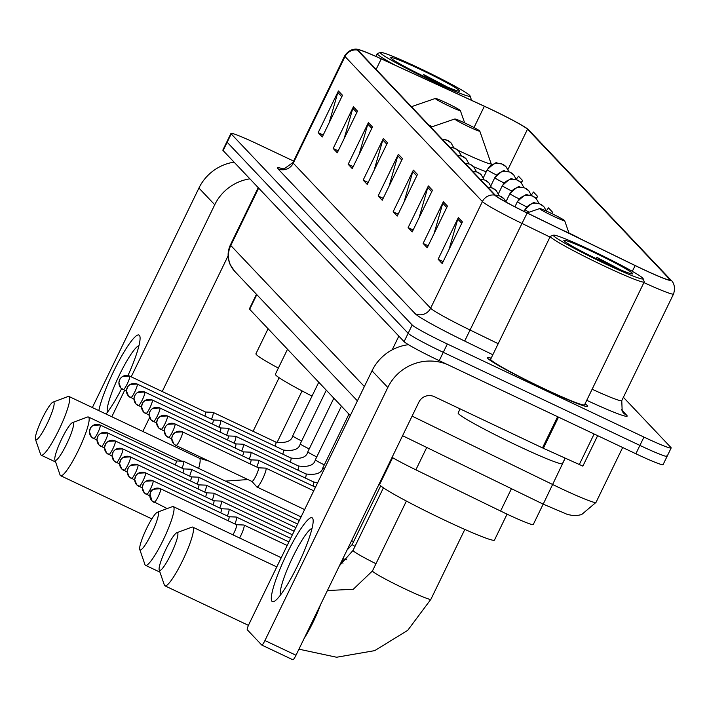 <?xml version="1.0" encoding="UTF-8"?>
<svg xmlns="http://www.w3.org/2000/svg" width="709" height="709" viewBox="0 0 709 709"><rect width="100%" height="100%" fill="white"/><g stroke="black" fill="none" stroke-linecap="round" stroke-linejoin="round"><path stroke-width="1.06" d="M350.29 415.527L249.674 309.301A34.794 2.127 -154.1 0 1 249.417 308.796L256.463 294.288M543.174 504.126L533.257 524.554A34.794 2.127 -154.1 0 1 500.589 511.047L415.873 469.828A34.794 2.127 -154.1 0 1 392.068 457.367M293.606 161.076L258.165 144.299A34.794 2.127 25.9 0 0 230.948 133.416L222.856 150.078A34.794 2.127 25.9 0 0 223.113 150.574L404.095 341.649A34.794 2.127 25.9 0 0 439.234 360.659L635.858 453.751A34.794 2.127 25.9 0 0 663.075 464.634L667.116 456.304A34.794 2.127 25.9 0 0 666.868 455.798M226.907 141.747A34.794 2.127 25.9 0 0 227.155 142.243L408.145 333.319A34.794 2.127 25.9 0 0 443.276 352.329L639.908 445.42A34.794 2.127 25.9 0 0 667.116 456.304A34.794 2.127 25.9 0 1 639.908 445.42L443.276 352.329A34.794 2.127 25.9 0 1 408.145 333.319L227.155 142.243A34.794 2.127 25.9 0 1 226.907 141.747M491.16 358.187A55.674 3.403 25.9 0 0 487.517 357.735A55.674 3.403 25.9 0 0 544.14 388.957A55.674 3.403 25.9 0 0 587.681 406.372A55.674 3.403 25.9 0 0 585.067 403.784A55.674 3.403 25.9 0 1 587.681 406.372A55.674 3.403 25.9 0 1 544.14 388.957A55.674 3.403 25.9 0 1 487.517 357.735A55.674 3.403 25.9 0 1 491.16 358.187M490.025 108.911A37.116 2.269 -154.1 0 1 527.505 129.198L669.783 279.408A37.116 2.269 -154.1 0 1 670.058 279.94A37.116 2.269 -154.1 0 1 635.211 265.538L527.204 212.975A37.116 2.269 -154.1 0 1 495.547 195.489L358.169 50.454A37.116 2.269 -154.1 0 1 357.894 49.922A37.116 2.269 -154.1 0 1 381.238 58.874L484.344 106.261A37.116 2.269 -154.1 0 1 490.025 108.911M489.919 108.796A38.047 2.322 25.9 0 0 484.096 106.084L380.981 58.696A38.047 2.322 25.9 0 0 358.036 49.444A38.047 2.322 25.9 0 0 357.336 50.064L494.714 195.099A38.047 2.322 25.9 0 0 527.168 213.028L635.175 265.583A38.047 2.322 25.9 0 0 670.617 279.798L528.338 129.587A38.047 2.322 25.9 0 0 528.063 129.33A38.047 2.322 25.9 0 0 489.919 108.796M230.948 133.416A34.794 2.127 25.9 0 0 231.205 133.912L412.186 324.988A34.794 2.127 25.9 0 0 447.326 343.998L643.949 437.09A34.794 2.127 25.9 0 0 671.166 447.964A34.794 2.127 25.9 0 0 670.909 447.468L623.388 397.297M432.446 190.251L412.221 231.914L408.127 227.589L428.36 185.935L432.446 190.251M447.441 206.08L427.208 247.733L423.122 243.417L443.347 201.764L447.441 206.08M462.428 221.908L442.203 263.562L438.118 259.246L458.342 217.592L462.428 221.908M387.477 142.775L367.244 184.429L363.159 180.113L383.383 138.459L387.477 142.775M372.482 126.946L352.258 168.6L348.163 164.284L368.396 122.63L372.482 126.946M357.496 111.118L337.262 152.781L333.177 148.465L353.401 106.802L357.496 111.118M342.5 95.29L322.276 136.952L318.181 132.636L338.415 90.974L342.5 95.29M417.459 174.423L397.226 216.085L393.141 211.769L413.365 170.107L417.459 174.423M402.464 158.603L382.24 200.257L378.145 195.941L398.378 154.287L402.464 158.603M567.36 228.413L567.032 227.483M551.868 213.604L552.55 212.195L548.465 207.879L546.373 210.786M536.394 198.786L537.564 196.366L533.478 192.05L531.333 195.028M521.399 182.957L522.568 180.538L518.483 176.222L516.294 179.262M378.145 195.941L383.179 198.325M389.117 186.095L397.802 155.794A9.279 9.146 -43.4 0 1 398.378 154.287M393.141 211.769L398.166 214.145M404.103 201.914L412.789 171.613A9.279 9.146 -43.4 0 1 413.365 170.107M318.181 132.636L323.215 135.011M329.153 122.781L337.839 92.48A9.279 9.146 -43.4 0 1 338.415 90.974M333.177 148.465L338.202 150.84M344.14 138.609L352.825 108.309A9.279 9.146 -43.4 0 1 353.401 106.802M348.163 164.284L353.197 166.668M359.135 154.438L367.82 124.137A9.279 9.146 -43.4 0 1 368.396 122.63M363.159 180.113L368.184 182.497M374.122 170.266L382.807 139.965A9.279 9.146 -43.4 0 1 383.383 138.459M438.118 259.246L443.143 261.63M449.081 249.4L457.766 219.099A9.279 9.146 -43.4 0 1 458.342 217.592M423.122 243.417L428.147 245.801M434.085 233.571L442.771 203.27A9.279 9.146 -43.4 0 1 443.347 201.764M408.127 227.589L413.161 229.973M419.099 217.743L427.784 187.442A9.279 9.146 -43.4 0 1 428.36 185.935M552.55 212.195L551.62 213.489M537.564 196.366L536.066 198.449M522.568 180.538L521.08 182.621M98.817 410.608A46.395 7.4 115.3 0 1 118.944 360.97A46.395 7.4 115.3 0 1 139.381 335.33A46.395 7.4 115.3 0 1 140.081 337.617A46.395 7.4 115.3 0 1 127.983 375.522M138.973 345.664A37.116 5.92 -64.7 0 0 118.58 376.718A37.116 5.92 -64.7 0 0 107.484 412.177M234.067 162.148A46.395 45.713 136.6 0 0 198.928 188.062L92.356 407.542M249.878 178.836A46.395 45.713 136.6 0 0 214.738 204.75L131.192 376.816M121.611 388.718A46.395 7.4 115.3 0 1 106.031 414.021M124.607 390.384L111.8 416.75M142.846 431.453L149.59 417.566M162.237 391.519L228.112 255.843M431.063 80.542A49.878 3.049 25.9 0 0 470.058 95.937A49.878 3.049 25.9 0 0 419.338 68.17A49.878 3.049 25.9 0 0 380.503 52.448A49.878 3.049 25.9 0 0 431.063 80.542M469.074 99.18A52.191 3.191 25.9 0 0 471.139 99.242A52.191 3.191 25.9 0 0 471.139 99.021L470.058 95.937M420.703 69.606A38.277 2.34 25.9 0 0 390.765 57.801A38.277 2.34 25.9 0 0 429.698 79.107A38.277 2.34 25.9 0 0 459.503 91.177A38.277 2.34 25.9 0 0 420.703 69.606M447.742 87.216L423.53 74.507L431.825 80.108M380.503 52.448L377.41 53.512A52.191 3.191 25.9 0 0 377.232 53.645A52.191 3.191 25.9 0 0 395.356 65.299M423.53 74.507L439.137 83.467M35.654 439.686A20.88 3.332 -64.7 0 0 47.202 423.53A20.88 3.332 -64.7 0 0 53.857 402.198A20.88 3.332 -64.7 0 0 53.078 402.092A20.88 3.332 -64.7 0 0 41.742 419.515A20.88 3.332 -64.7 0 0 35.45 439.332A20.88 3.332 -64.7 0 0 35.654 439.686M53.078 402.092L68.055 396.517A32.472 5.185 115.3 0 1 68.995 396.491A32.472 5.185 115.3 0 1 69.26 396.685A32.472 5.185 115.3 0 1 59.352 428.963A32.472 5.185 115.3 0 1 41.202 455.196A32.472 5.185 115.3 0 1 40.945 455.001A32.472 5.185 115.3 0 1 40.635 454.451L35.45 439.332M449.479 106.288A13.914 0.851 25.9 0 0 460.363 110.586A13.914 0.851 25.9 0 0 446.209 102.84A13.914 0.851 25.9 0 0 435.37 98.454A13.914 0.851 25.9 0 0 449.479 106.288M268.082 328.737L255.949 353.72A63.792 3.891 25.9 0 0 278.353 368.113M55.08 460.203A20.88 3.332 -64.7 0 0 66.637 444.047A20.88 3.332 -64.7 0 0 73.293 422.715A20.88 3.332 -64.7 0 0 72.513 422.608A20.88 3.332 -64.7 0 0 61.178 440.032A20.88 3.332 -64.7 0 0 54.885 459.849A20.88 3.332 -64.7 0 0 55.08 460.203M72.513 422.608L87.491 417.034A32.472 5.185 115.3 0 1 88.43 417.007A32.472 5.185 115.3 0 1 88.696 417.202A32.472 5.185 115.3 0 1 78.788 449.479A32.472 5.185 115.3 0 1 60.637 475.712A32.472 5.185 115.3 0 1 60.38 475.517A32.472 5.185 115.3 0 1 60.061 474.968L54.885 459.849M468.915 126.805A13.914 0.851 25.9 0 0 479.798 131.103A13.914 0.851 25.9 0 0 465.645 123.357A13.914 0.851 25.9 0 0 454.806 118.97A13.914 0.851 25.9 0 0 468.915 126.805M287.508 349.253L275.376 374.237A63.792 3.891 25.9 0 0 312.022 396.109M139.965 549.812A20.88 3.332 -64.7 0 0 151.513 533.655A20.88 3.332 -64.7 0 0 158.169 512.323A20.88 3.332 -64.7 0 0 157.389 512.217A20.88 3.332 -64.7 0 0 146.054 529.641A20.88 3.332 -64.7 0 0 139.762 549.457A20.88 3.332 -64.7 0 0 139.965 549.812M157.389 512.217L172.367 506.643A32.472 5.185 115.3 0 1 173.306 506.616A32.472 5.185 115.3 0 1 173.572 506.802A32.472 5.185 115.3 0 1 163.664 539.088A32.472 5.185 115.3 0 1 145.513 565.321A32.472 5.185 115.3 0 1 145.256 565.126A32.472 5.185 115.3 0 1 144.946 564.577L139.762 549.457M553.791 216.413A13.914 0.851 25.9 0 0 564.674 220.712A13.914 0.851 25.9 0 0 550.521 212.966A13.914 0.851 25.9 0 0 539.682 208.57A13.914 0.851 25.9 0 0 553.791 216.413M382.089 477.919A63.792 3.891 25.9 0 0 382.665 478.229M159.392 570.328A20.88 3.332 -64.7 0 0 170.949 554.172A20.88 3.332 -64.7 0 0 177.605 532.84A20.88 3.332 -64.7 0 0 176.825 532.734A20.88 3.332 -64.7 0 0 165.489 550.157A20.88 3.332 -64.7 0 0 159.197 569.974A20.88 3.332 -64.7 0 0 159.392 570.328M176.825 532.734L191.802 527.159A32.472 5.185 115.3 0 1 192.742 527.133A32.472 5.185 115.3 0 1 193.008 527.319A32.472 5.185 115.3 0 1 183.099 559.605A32.472 5.185 115.3 0 1 164.949 585.838A32.472 5.185 115.3 0 1 164.692 585.643A32.472 5.185 115.3 0 1 164.373 585.093L159.197 569.974M581.3 239.305A13.914 0.851 25.9 0 0 569.956 233.483A13.914 0.851 25.9 0 0 562.6 230.203M392.635 457.695L379.687 484.362A63.792 3.891 25.9 0 0 444.57 520.14A63.792 3.891 25.9 0 0 494.465 540.09L507.059 514.149M182.045 468.162A10.44 1.666 -64.7 0 0 183.649 461.337A10.44 1.666 -64.7 0 0 183.569 461.275A10.44 1.666 -64.7 0 0 183.454 461.249L176.08 460.939A7.542 1.205 -64.7 0 0 176.045 460.939M175.371 464.998A7.542 1.205 -64.7 0 0 176.178 461.001A7.542 1.205 -64.7 0 0 176.116 460.956L100.155 424.992A7.542 1.205 -64.7 0 0 100.075 424.975M189.595 476.129A10.44 1.666 -64.7 0 0 191.2 469.305A10.44 1.666 -64.7 0 0 191.12 469.243A10.44 1.666 -64.7 0 0 191.005 469.216L183.631 468.906M182.922 472.974A7.542 1.205 -64.7 0 0 183.728 468.968A7.542 1.205 -64.7 0 0 183.666 468.924A7.542 1.205 -64.7 0 0 183.596 468.906M197.137 484.096A10.44 1.666 -64.7 0 0 198.75 477.281A10.44 1.666 -64.7 0 0 198.671 477.219A10.44 1.666 -64.7 0 0 198.555 477.192L191.182 476.882A7.542 1.205 -64.7 0 1 191.217 476.9A7.542 1.205 -64.7 0 1 191.279 476.944A7.542 1.205 -64.7 0 1 190.473 480.941M204.688 492.073A10.44 1.666 -64.7 0 0 206.301 485.248A10.44 1.666 -64.7 0 0 206.222 485.186A10.44 1.666 -64.7 0 0 206.106 485.16L198.733 484.85M198.024 488.918A7.542 1.205 -64.7 0 0 198.83 484.912A7.542 1.205 -64.7 0 0 198.768 484.867A7.542 1.205 -64.7 0 0 198.697 484.85M212.239 500.04A10.44 1.666 -64.7 0 0 213.852 493.225A10.44 1.666 -64.7 0 0 213.763 493.163A10.44 1.666 -64.7 0 0 213.657 493.136L206.284 492.826M205.575 496.885A7.542 1.205 -64.7 0 0 206.381 492.888A7.542 1.205 -64.7 0 0 206.319 492.844A7.542 1.205 -64.7 0 0 206.248 492.817M219.79 508.007A10.44 1.666 -64.7 0 0 221.403 501.192A10.44 1.666 -64.7 0 0 221.314 501.13A10.44 1.666 -64.7 0 0 221.208 501.103L213.834 500.793M213.125 504.852A7.542 1.205 -64.7 0 0 213.932 500.855A7.542 1.205 -64.7 0 0 213.87 500.811A7.542 1.205 -64.7 0 0 213.79 500.793M227.341 515.984A10.44 1.666 -64.7 0 0 228.954 509.159A10.44 1.666 -64.7 0 0 228.865 509.097A10.44 1.666 -64.7 0 0 228.759 509.071L221.376 508.761M220.676 512.829A7.542 1.205 -64.7 0 0 221.483 508.823A7.542 1.205 -64.7 0 0 221.421 508.778A7.542 1.205 -64.7 0 0 221.341 508.761M234.892 523.951A10.44 1.666 -64.7 0 0 236.505 517.136A10.44 1.666 -64.7 0 0 236.416 517.074A10.44 1.666 -64.7 0 0 236.31 517.047L228.927 516.737M228.227 520.796A7.542 1.205 -64.7 0 0 229.025 516.799A7.542 1.205 -64.7 0 0 228.972 516.755A7.542 1.205 -64.7 0 0 228.892 516.737M239.598 537.989A10.44 1.666 -64.7 0 0 240.732 535.774A10.44 1.666 -64.7 0 0 244.056 525.103A10.44 1.666 -64.7 0 0 243.967 525.041A10.44 1.666 -64.7 0 0 243.861 525.014L236.478 524.704A7.542 1.205 -64.7 0 0 236.443 524.704M232.942 534.843A7.542 1.205 -64.7 0 0 234.174 532.477A7.542 1.205 -64.7 0 0 236.576 524.766A7.542 1.205 -64.7 0 0 236.514 524.722L160.553 488.758A7.542 1.205 -64.7 0 0 160.482 488.74M211.504 419.241A10.44 1.666 -64.7 0 0 213.028 412.354A10.44 1.666 -64.7 0 0 212.922 412.328L205.548 412.018A7.542 1.205 -64.7 0 0 205.504 412.018M204.839 416.086A7.542 1.205 -64.7 0 0 205.645 412.08A7.542 1.205 -64.7 0 0 205.583 412.035L129.623 376.08A7.542 1.205 -64.7 0 0 129.543 376.054M219.054 427.208A10.44 1.666 -64.7 0 0 220.579 420.331A10.44 1.666 -64.7 0 0 220.472 420.304L213.09 419.994M212.39 424.053A7.542 1.205 -64.7 0 0 213.196 420.056A7.542 1.205 -64.7 0 0 213.134 420.012A7.542 1.205 -64.7 0 0 213.054 419.994M226.605 435.184A10.44 1.666 -64.7 0 0 228.13 428.298A10.44 1.666 -64.7 0 0 228.023 428.271L220.641 427.961M219.941 432.02A7.542 1.205 -64.7 0 0 220.738 428.023A7.542 1.205 -64.7 0 0 220.685 427.979A7.542 1.205 -64.7 0 0 220.605 427.961M234.156 443.152A10.44 1.666 -64.7 0 0 235.68 436.265A10.44 1.666 -64.7 0 0 235.565 436.239L228.192 435.929A7.542 1.205 -64.7 0 0 228.156 435.929M227.492 439.997A7.542 1.205 -64.7 0 0 228.289 435.991A7.542 1.205 -64.7 0 0 228.227 435.946L152.267 399.991A7.542 1.205 -64.7 0 0 152.196 399.973M241.707 451.119A10.44 1.666 -64.7 0 0 243.231 444.242A10.44 1.666 -64.7 0 0 243.116 444.215L235.743 443.905M235.042 447.964A7.542 1.205 -64.7 0 0 235.84 443.967A7.542 1.205 -64.7 0 0 235.778 443.923A7.542 1.205 -64.7 0 0 235.707 443.905M249.258 459.095A10.44 1.666 -64.7 0 0 250.782 452.209A10.44 1.666 -64.7 0 0 250.667 452.182L243.293 451.872A7.542 1.205 -64.7 0 1 243.329 451.89A7.542 1.205 -64.7 0 1 243.391 451.934A7.542 1.205 -64.7 0 1 242.593 455.94M256.809 467.063A10.44 1.666 -64.7 0 0 258.333 460.185A10.44 1.666 -64.7 0 0 258.218 460.159L250.844 459.849M250.135 463.908A7.542 1.205 -64.7 0 0 250.942 459.911A7.542 1.205 -64.7 0 0 250.88 459.866A7.542 1.205 -64.7 0 0 250.809 459.84M251.917 481.42A7.542 1.205 -64.7 0 0 251.979 481.464L256.853 486.95A10.44 1.666 -64.7 0 0 256.95 487.021A10.44 1.666 -64.7 0 0 262.64 478.885A10.44 1.666 -64.7 0 0 265.884 468.153A10.44 1.666 -64.7 0 0 265.769 468.126L258.395 467.816M182.532 431.914A7.542 1.205 -64.7 0 0 182.47 431.87L175.291 432.268L172.411 435.503L171.702 438.641L173.767 443.869L176.018 445.5A7.542 1.205 -64.7 0 0 180.228 439.412A7.542 1.205 -64.7 0 0 182.532 431.914A7.542 7.427 -43.4 0 0 172.517 435.503A7.542 7.427 136.6 0 0 175.956 445.456A7.542 1.205 -64.7 0 0 176.018 445.5L251.979 481.464A7.542 1.205 -64.7 0 0 256.091 475.579A7.542 1.205 -64.7 0 0 258.493 467.878A7.542 1.205 -64.7 0 0 258.43 467.834A7.542 1.205 -64.7 0 0 258.36 467.816M271.999 601.374A46.395 7.4 115.3 0 1 286.782 553.959A46.395 7.4 115.3 0 1 312.456 518.057A46.395 7.4 115.3 0 1 313.165 520.344A46.395 7.4 115.3 0 1 298.923 562.884A46.395 7.4 115.3 0 1 275.048 600.86A46.395 7.4 115.3 0 1 271.999 601.374M312.049 528.391A37.116 5.92 -64.7 0 0 291.656 559.445A37.116 5.92 -64.7 0 0 280.56 594.895M408.473 344.689A46.395 45.713 136.6 0 0 372.012 370.789L249.134 623.849A5.796 0.922 -64.7 0 0 247.281 629.778L261.727 645.03A5.796 0.922 -64.7 0 0 261.781 645.066A5.796 0.922 -64.7 0 0 264.936 640.546L295.99 655.24L418.868 402.171A11.601 11.424 -43.4 0 1 434.271 396.659L542.482 447.884L557.62 416.706M447.113 364.391A46.395 45.713 136.6 0 0 387.823 387.477L264.936 640.546M295.99 655.24A5.796 0.922 115.3 0 1 292.826 659.76A5.796 0.922 115.3 0 1 292.773 659.724L261.834 645.075M582.798 466.079L542.482 447.884M604.139 263.269A49.878 3.049 25.9 0 0 643.143 278.664A49.878 3.049 25.9 0 0 592.423 250.897A49.878 3.049 25.9 0 0 553.578 235.166A49.878 3.049 25.9 0 0 604.139 263.269M553.578 235.166L550.485 236.23A52.191 3.191 25.9 0 0 550.317 236.363A52.191 3.191 25.9 0 0 603.403 265.636A52.191 3.191 25.9 0 0 644.215 281.96A52.191 3.191 25.9 0 0 644.215 281.748L643.143 278.664M550.317 236.363L490.646 359.25A52.191 3.191 25.9 0 0 543.732 388.523A52.191 3.191 25.9 0 0 584.544 404.848L644.215 281.96M460.097 408.889L458.12 412.957A57.996 3.536 25.9 0 0 517.1 445.482A57.996 3.536 25.9 0 0 562.459 463.624L565.055 458.271M593.779 252.333A38.277 2.34 25.9 0 0 563.85 240.519A38.277 2.34 25.9 0 0 602.774 261.834A38.277 2.34 25.9 0 0 632.588 273.896A38.277 2.34 25.9 0 0 593.779 252.333M620.818 269.943L596.615 257.234L604.901 262.835M596.615 257.234L612.213 266.194M256.791 294.634L249.674 309.301M426.738 447.468L415.873 469.828M511.446 488.687L500.589 511.047M412.097 416.121L552.453 484.415A46.395 2.836 25.9 0 0 559.72 487.907A46.395 2.836 25.9 0 0 596.003 502.415L622.67 447.503M565.135 458.306L543.209 504.143L402.579 435.707M223.113 150.574L231.205 133.912M635.858 453.751L643.949 437.09M439.234 360.659L447.326 343.998M404.095 341.649L412.186 324.988M357.407 400.86L234.635 271.246L230.115 264.484C227.332 257.881 227.438 251.332 230.443 244.827A46.395 2.836 25.9 0 0 230.779 245.491L258.652 188.098M392.183 349.838L398.848 336.11M234.635 271.246A23.193 22.856 -43.4 0 1 230.779 245.491L364.373 386.529M527.505 129.198L507.972 169.433M621.385 409.642L626.721 415.279A11.601 11.424 -43.4 0 1 623.353 412.842L622.192 411.291L621.766 400.629A46.395 2.836 25.9 0 1 592.13 389.232M626.721 415.279A57.996 3.536 -154.1 0 1 586.751 400.31M494.714 195.099A11.601 11.424 136.6 0 0 482.412 201.569L345.035 56.534A11.601 11.424 -43.4 0 1 357.336 50.064M527.168 213.028L521.984 223.432A46.395 2.836 -154.1 0 1 482.412 201.569L430.629 308.211A46.395 2.836 25.9 0 0 470.2 330.075L498.197 343.697M277.839 168.689A11.601 11.424 -43.4 0 0 293.251 163.176L345.035 56.534A46.395 2.836 -154.1 0 1 344.689 55.869L292.914 162.512A46.395 2.836 25.9 0 0 293.251 163.176L430.629 308.211A11.601 11.424 -43.4 0 1 415.217 313.724L277.839 168.689A57.996 3.536 -154.1 0 1 282.82 168.839M549.98 237.054L521.984 223.432L464.687 341.056A57.996 3.536 -154.1 0 1 415.217 313.724M635.175 265.583L632.286 271.308M670.617 279.798A11.601 11.424 -43.4 0 1 671.281 280.445C670.422 279.63 676.714 283.892 673.55 293.987A46.395 2.836 -154.1 0 1 643.914 282.59M528.063 129.33L529.003 130.234A11.601 11.424 136.6 0 0 528.338 129.587M492.835 354.748L464.687 341.056M669.783 279.408L669.473 280.055M484.344 106.261L474.011 127.54M381.238 58.874L376.124 69.411M401.781 159.995L397.802 155.794M386.795 144.175L382.807 139.965M371.8 128.347L367.82 124.137M356.813 112.518L352.825 108.309M341.818 96.69L337.839 92.48M416.777 175.823L412.789 171.613M431.772 191.652L427.784 187.442M446.759 207.48L442.771 203.27M461.754 223.308L457.766 219.099M214.738 204.75L198.928 188.062M198.626 468.41A32.472 5.185 -64.7 0 0 199.654 458.413A32.472 5.185 -64.7 0 0 199.397 458.218L209.27 461.24M428.715 124.935A38.357 2.34 25.9 0 0 432.286 126.716M457.97 150.281A38.357 2.34 25.9 0 0 461.134 151.788A38.357 2.34 25.9 0 0 491.124 163.619L479.798 131.103M473.55 166.677A41.751 2.552 25.9 0 0 486.25 171.764M375.965 563.726A32.472 1.985 -154.1 0 1 353.268 550.893A32.472 1.985 -154.1 0 1 353.029 550.423L339.434 565.764M464.829 529.428L430.895 599.309A32.472 1.985 -154.1 0 1 405.495 589.152A32.472 1.985 -154.1 0 1 372.704 571.41A32.472 1.985 -154.1 0 1 372.464 570.94L353.286 589.259L327.398 590.553M304.223 638.286A32.472 5.185 -64.7 0 0 320.512 604.733M483.325 177.791L487.243 169.708C493.508 163.69 496.832 161.519 497.222 163.185L502.123 164.063L506.102 166.801A11.601 11.424 136.6 0 0 502.734 164.364A11.601 11.424 -43.4 0 0 487.331 169.876A11.601 0.709 25.9 0 0 496.575 175.026M100.217 425.037A7.542 1.205 -64.7 0 0 100.155 424.992L92.976 425.391L90.619 427.678L89.387 431.763L91.452 436.992A7.542 7.427 136.6 0 0 93.641 438.579A7.542 1.205 -64.7 0 0 93.703 438.623A7.542 1.205 -64.7 0 0 97.913 432.534A7.542 1.205 -64.7 0 0 100.217 425.037A7.542 7.427 -43.4 0 0 90.203 428.626A7.542 7.427 136.6 0 0 91.452 436.992L96.947 440.165M490.876 185.758L494.793 177.684C501.05 171.658 504.383 169.486 504.773 171.161L509.674 172.039L513.653 174.777A11.601 11.424 136.6 0 0 510.285 172.331A11.601 11.424 -43.4 0 0 494.882 177.853A11.601 0.709 25.9 0 0 504.126 183.002M183.666 468.924L107.706 432.969L100.527 433.359L98.17 435.654L96.938 439.731L99.003 444.968A7.542 7.427 136.6 0 1 97.753 436.593A7.542 7.427 -43.4 0 1 107.768 433.013A7.542 1.205 -64.7 0 0 107.706 432.969A7.542 1.205 -64.7 0 0 107.626 432.951M104.498 448.132L99.003 444.968A7.542 7.427 136.6 0 0 101.192 446.546A7.542 1.205 -64.7 0 0 101.254 446.59A7.542 1.205 -64.7 0 0 105.464 440.502A7.542 1.205 -64.7 0 0 107.768 433.013M498.427 193.734L502.344 185.652C508.601 179.634 511.933 177.454 512.323 179.129L517.224 180.006L521.195 182.745A11.601 11.424 136.6 0 0 517.836 180.308A11.601 11.424 -43.4 0 0 502.433 185.82A11.601 0.709 25.9 0 0 511.676 190.969M191.217 476.9L115.257 440.936L108.069 441.335L105.721 443.621L104.489 447.707L106.554 452.936A7.542 7.427 136.6 0 1 105.304 444.57A7.542 7.427 -43.4 0 1 115.319 440.98A7.542 1.205 -64.7 0 0 115.257 440.936A7.542 1.205 -64.7 0 0 115.177 440.918M112.049 456.1L106.554 452.936A7.542 7.427 136.6 0 0 108.743 454.522A7.542 1.205 -64.7 0 0 108.805 454.566A7.542 1.205 -64.7 0 0 113.015 448.478A7.542 1.205 -64.7 0 0 115.319 440.98M505.969 201.702L509.895 193.628C516.152 187.601 519.484 185.43 519.874 187.105L524.775 187.982L528.746 190.712A11.601 11.424 136.6 0 0 525.387 188.275A11.601 11.424 -43.4 0 0 509.984 193.796A11.601 0.709 25.9 0 0 519.227 198.937M198.768 484.867L122.808 448.912L115.62 449.302L113.272 451.589L112.04 455.674L114.105 460.903A7.542 7.427 136.6 0 1 112.855 452.537A7.542 7.427 -43.4 0 1 122.87 448.957A7.542 1.205 -64.7 0 0 122.808 448.912A7.542 1.205 -64.7 0 0 122.728 448.886M119.599 464.076L114.105 460.903A7.542 7.427 136.6 0 0 116.294 462.49A7.542 1.205 -64.7 0 0 116.356 462.534A7.542 1.205 -64.7 0 0 120.565 456.445A7.542 1.205 -64.7 0 0 122.87 448.957M351.637 540.621A10.44 0.638 25.9 0 0 353.631 541.614M514.911 206.815L517.446 201.595C523.703 195.569 527.035 193.397 527.425 195.072L532.326 195.95L536.296 198.688A11.601 11.424 136.6 0 0 532.938 196.251A11.601 11.424 -43.4 0 0 517.526 201.764A11.601 0.709 25.9 0 0 526.778 206.913M206.319 492.844L130.359 456.88L123.171 457.278L120.822 459.565L119.591 463.651L121.656 468.879A7.542 7.427 136.6 0 1 120.406 460.504A7.542 7.427 -43.4 0 1 130.421 456.924A7.542 1.205 -64.7 0 0 130.359 456.88A7.542 1.205 -64.7 0 0 130.279 456.862M127.15 472.043L121.656 468.879A7.542 7.427 136.6 0 0 123.845 470.466A7.542 1.205 -64.7 0 0 123.907 470.51A7.542 1.205 -64.7 0 0 128.116 464.422A7.542 1.205 -64.7 0 0 130.421 456.924M380.724 485.816L352.222 544.521A10.44 0.638 25.9 0 0 352.24 544.601A10.44 0.638 25.9 0 0 354.987 546.382M524.084 211.45L524.997 209.563C531.254 203.545 534.577 201.365 534.976 203.04L539.877 203.917L543.847 206.656A11.601 11.424 136.6 0 0 540.488 204.219A11.601 11.424 -43.4 0 0 525.077 209.731A11.601 0.709 25.9 0 0 529.118 212.213M213.87 500.811L137.909 464.847L130.722 465.246L128.373 467.532L127.141 471.618L129.206 476.847A7.542 7.427 136.6 0 1 127.957 468.481A7.542 7.427 -43.4 0 1 137.971 464.891A7.542 1.205 -64.7 0 0 137.909 464.847A7.542 1.205 -64.7 0 0 137.83 464.829M134.701 480.011L129.206 476.847A7.542 7.427 136.6 0 0 131.395 478.433A7.542 1.205 -64.7 0 0 131.457 478.478A7.542 1.205 -64.7 0 0 135.667 472.389A7.542 1.205 -64.7 0 0 137.971 464.891M342.296 562.795A10.44 1.666 -64.7 0 0 342.899 558.71A10.44 1.666 -64.7 0 0 342.872 558.683L346.63 559.747M221.421 508.778L145.46 472.823L138.273 473.213L135.924 475.5L134.692 479.585L136.757 484.823A7.542 7.427 136.6 0 1 135.508 476.448A7.542 7.427 -43.4 0 1 145.513 472.868A7.542 1.205 -64.7 0 0 145.46 472.823A7.542 1.205 -64.7 0 0 145.38 472.806M142.252 487.987L136.757 484.823A7.542 7.427 136.6 0 0 138.946 486.401A7.542 1.205 -64.7 0 0 139.008 486.445A7.542 1.205 -64.7 0 0 143.218 480.356A7.542 1.205 -64.7 0 0 145.513 472.868M228.972 516.755L153.002 480.791L145.824 481.189L143.475 483.476L142.243 487.562L144.308 492.79A7.542 7.427 136.6 0 1 143.05 484.424A7.542 7.427 -43.4 0 1 153.064 480.835A7.542 1.205 -64.7 0 0 153.002 480.791A7.542 1.205 -64.7 0 0 152.931 480.773M149.803 495.954L144.308 492.79A7.542 7.427 136.6 0 0 146.497 494.377A7.542 1.205 -64.7 0 0 146.559 494.421A7.542 1.205 -64.7 0 0 150.769 488.333A7.542 1.205 -64.7 0 0 153.064 480.835M160.615 488.811A7.542 1.205 -64.7 0 0 160.553 488.758C145.345 489.068 152.701 493.331 149.971 493.934L151.859 500.758A7.542 7.427 136.6 0 0 154.048 502.344A7.542 1.205 -64.7 0 0 154.101 502.389A7.542 1.205 -64.7 0 0 158.32 496.3A7.542 1.205 -64.7 0 0 160.615 488.811A7.542 7.427 -43.4 0 0 150.6 492.392A7.542 7.427 136.6 0 0 151.859 500.758L167.173 508.575M129.685 376.124A7.542 1.205 -64.7 0 0 129.623 376.08L122.435 376.47L120.087 378.757L118.855 382.842L120.92 388.071A7.542 7.427 136.6 0 0 123.109 389.658A7.542 1.205 -64.7 0 0 123.171 389.702A7.542 1.205 -64.7 0 0 127.381 383.613A7.542 1.205 -64.7 0 0 129.685 376.124A7.542 7.427 -43.4 0 0 119.67 379.705A7.542 7.427 136.6 0 0 120.92 388.071L126.415 391.244M442.363 139.345L447.122 140.222L451.092 142.961A11.601 11.424 136.6 0 0 447.725 140.524A11.601 11.424 -43.4 0 0 442.443 139.434M318.758 382.231L292.702 435.893A10.44 0.638 25.9 0 0 292.72 435.973A10.44 0.638 25.9 0 0 301.662 440.954M275.225 446.2A10.44 1.666 -64.7 0 0 275.748 442.044L213.028 412.354M213.134 420.012L137.174 384.048L129.986 384.446L127.638 386.733L126.406 390.819L128.471 396.047A7.542 7.427 136.6 0 1 127.221 387.681A7.542 7.427 -43.4 0 1 137.227 384.092A7.542 1.205 -64.7 0 0 137.174 384.048A7.542 1.205 -64.7 0 0 137.094 384.03M133.966 399.211L128.471 396.047A7.542 7.427 136.6 0 0 130.66 397.634A7.542 1.205 -64.7 0 0 130.722 397.678A7.542 1.205 -64.7 0 0 134.932 391.59A7.542 1.205 -64.7 0 0 137.227 384.092M449.905 147.312L454.673 148.199L458.643 150.928A11.601 11.424 136.6 0 0 455.275 148.491A11.601 11.424 -43.4 0 0 449.993 147.401M326.308 390.207L300.253 443.861A10.44 0.638 25.9 0 0 300.27 443.94A10.44 0.638 25.9 0 0 309.213 448.921M282.776 454.168A10.44 1.666 -64.7 0 0 283.299 450.02A10.44 1.666 -64.7 0 0 283.29 450.02L220.579 420.331M220.685 427.979L144.716 392.015L137.537 392.414L135.189 394.7L133.957 398.786L136.022 404.015A7.542 7.427 136.6 0 1 134.763 395.649A7.542 7.427 -43.4 0 1 144.778 392.059A7.542 1.205 -64.7 0 0 144.716 392.015A7.542 1.205 -64.7 0 0 144.645 391.997M141.516 407.188L136.022 404.015A7.542 7.427 136.6 0 0 138.211 405.601A7.542 1.205 -64.7 0 0 138.264 405.645A7.542 1.205 -64.7 0 0 142.482 399.557A7.542 1.205 -64.7 0 0 144.778 392.059M457.456 155.28L462.215 156.166L466.194 158.905A11.601 11.424 136.6 0 0 462.826 156.467A11.601 11.424 -43.4 0 0 457.544 155.377M333.85 398.174L307.803 451.837A10.44 0.638 25.9 0 0 307.821 451.908A10.44 0.638 25.9 0 0 316.763 456.897M290.327 462.135A10.44 1.666 -64.7 0 0 290.85 457.987A10.44 1.666 -64.7 0 0 290.841 457.987M152.329 400.036A7.542 1.205 -64.7 0 0 152.267 399.991L145.088 400.39L142.739 402.677L141.508 406.753L143.572 411.991A7.542 7.427 136.6 0 0 145.762 413.569A7.542 1.205 -64.7 0 0 145.815 413.622A7.542 1.205 -64.7 0 0 150.033 407.524A7.542 1.205 -64.7 0 0 152.329 400.036A7.542 7.427 -43.4 0 0 142.314 403.616A7.542 7.427 136.6 0 0 143.572 411.991L149.067 415.155M465.007 163.256L469.766 164.133L473.745 166.872A11.601 11.424 136.6 0 0 470.377 164.435A11.601 11.424 -43.4 0 0 465.095 163.345M341.401 406.151L315.354 459.804A10.44 0.638 25.9 0 0 315.372 459.884A10.44 0.638 25.9 0 0 324.314 464.865M297.877 470.111A10.44 1.666 -64.7 0 0 298.392 465.955L235.68 436.265M235.778 443.923L159.817 407.959L152.639 408.357L150.29 410.644L149.058 414.73L151.123 419.958A7.542 7.427 136.6 0 1 149.865 411.592A7.542 7.427 -43.4 0 1 159.88 408.003A7.542 1.205 -64.7 0 0 159.817 407.959A7.542 1.205 -64.7 0 0 159.747 407.941M156.618 423.122L151.123 419.958A7.542 7.427 136.6 0 0 153.304 421.545A7.542 1.205 -64.7 0 0 153.366 421.589A7.542 1.205 -64.7 0 0 157.584 415.501A7.542 1.205 -64.7 0 0 159.88 408.003M472.557 171.223L477.317 172.11L481.296 174.839A11.601 11.424 136.6 0 0 477.928 172.402A11.601 11.424 -43.4 0 0 472.646 171.321M348.952 414.118L322.896 467.772A10.44 0.638 25.9 0 0 322.914 467.851A10.44 0.638 25.9 0 0 324.376 468.888M305.428 478.079A10.44 1.666 -64.7 0 0 305.942 473.931L243.231 444.242M243.329 451.89L167.368 415.935L160.19 416.325L157.841 418.611L156.609 422.697L158.674 427.926A7.542 7.427 136.6 0 1 157.416 419.56A7.542 7.427 -43.4 0 1 167.43 415.979A7.542 1.205 -64.7 0 0 167.368 415.935A7.542 1.205 -64.7 0 0 167.289 415.908M164.169 431.099L158.674 427.926A7.542 7.427 136.6 0 0 160.854 429.512A7.542 1.205 -64.7 0 0 160.916 429.557A7.542 1.205 -64.7 0 0 165.135 423.468A7.542 1.205 -64.7 0 0 167.43 415.979M480.108 179.2L484.867 180.077L488.847 182.816A11.601 11.424 136.6 0 0 485.479 180.378A11.601 11.424 -43.4 0 0 480.197 179.288M312.979 486.055A10.44 1.666 -64.7 0 0 313.493 481.898L250.782 452.209M250.88 459.866L174.919 423.902L167.741 424.301L165.392 426.588L164.151 430.673L166.225 435.902A7.542 7.427 136.6 0 1 164.967 427.527A7.542 7.427 -43.4 0 1 174.981 423.947A7.542 1.205 -64.7 0 0 174.919 423.902A7.542 1.205 -64.7 0 0 174.839 423.885M171.711 439.066L166.225 435.902A7.542 7.427 136.6 0 0 168.405 437.488A7.542 1.205 -64.7 0 0 168.467 437.533A7.542 1.205 -64.7 0 0 172.686 431.444A7.542 1.205 -64.7 0 0 174.981 423.947M487.659 187.167L492.418 188.045L496.389 190.783A11.601 11.424 136.6 0 0 493.03 188.346A11.601 11.424 -43.4 0 0 487.748 187.256M258.43 467.834L182.47 431.87A7.542 1.205 -64.7 0 0 182.39 431.852M495.21 195.135L499.969 196.021L503.939 198.759A11.601 11.424 136.6 0 0 500.581 196.313A11.601 11.424 -43.4 0 0 495.299 195.232M387.823 387.477L372.012 370.789M558.506 417.131L543.369 448.301M579.191 464.767L594.133 433.997M596.003 502.415L581.566 514.61L577.738 515.399L572.349 515.425L567.563 514.495L543.209 504.143M230.443 244.827L258.209 187.628M358.036 49.444C358.267 49.355 350.45 47.122 344.689 55.869M671.281 280.445L529.003 130.234M671.166 447.964L667.116 456.304M673.55 293.987L621.766 400.629M292.914 162.512L284.309 168.76L281.934 168.76M470.785 99.969L471.139 99.242M375.903 56.392L377.232 53.645M55.63 462.02L41.202 455.196M460.363 110.586L464.652 122.887M435.37 98.454L411.433 106.687M199.397 458.218L68.995 396.491M279.107 377.711L253.078 431.32M225.453 481.101L247.955 479.559M151.841 518.882L60.637 475.712M491.505 164.958L491.124 163.619M454.806 118.97L430.868 127.203M181.734 461.178L88.43 417.007M302.087 390.934L277.015 442.567M159.942 572.145L145.513 565.321M564.674 220.712L568.964 233.013M539.682 208.57L527.071 212.913M281.243 557.708L173.306 506.616M383.418 487.827L353.029 550.423M248.442 625.356L164.949 585.838M276.776 566.916L192.742 527.133M430.895 599.309L407.719 630.345L374.715 650.632L336.633 657.243L298.932 649.178M406.399 501.05L372.464 570.94M506.102 166.801L508.867 171.738M301.059 516.896L183.569 461.275M513.653 174.777L516.418 179.705M299.331 520.477L191.12 469.243M521.195 182.745L523.969 187.681M297.594 524.048L198.671 477.219M528.746 190.712L531.52 195.649M295.857 527.62L206.222 485.186M352.222 544.521L347.038 550.104M536.296 198.688L539.07 203.625M294.12 531.201L213.763 493.163M543.847 206.656L546.479 211.105M292.383 534.772L221.314 501.13M343.023 563.141L341.135 562.255M290.646 538.344L228.865 509.097M288.909 541.924L236.416 517.074M287.18 545.496L243.967 525.041M292.702 435.893C291.479 441.299 285.851 443.355 275.81 442.079L275.748 442.044M451.092 142.961L453.866 147.897M300.253 443.861C299.03 449.267 293.402 451.332 283.361 450.047L283.299 450.02M458.643 150.928L461.417 155.865M307.803 451.837C306.58 457.243 300.953 459.299 290.912 458.023L228.13 428.298M466.194 158.905L468.968 163.841M315.354 459.804C314.131 465.21 308.504 467.275 298.462 465.99L298.392 465.955M473.745 166.872L476.519 171.808M322.896 467.772C321.682 473.178 316.054 475.243 306.013 473.958L305.942 473.931M481.296 174.839L484.061 179.776M317.517 483.024L313.493 481.898M488.847 182.816L491.612 187.752M315.47 487.234L258.333 460.185M496.389 190.783L499.163 195.719M313.733 490.805L265.884 468.153M304.613 509.585L256.95 487.021M503.939 198.759L506.182 202.162M292.826 659.76L261.781 645.066M582.842 466.168L597.652 435.663"/></g></svg>
